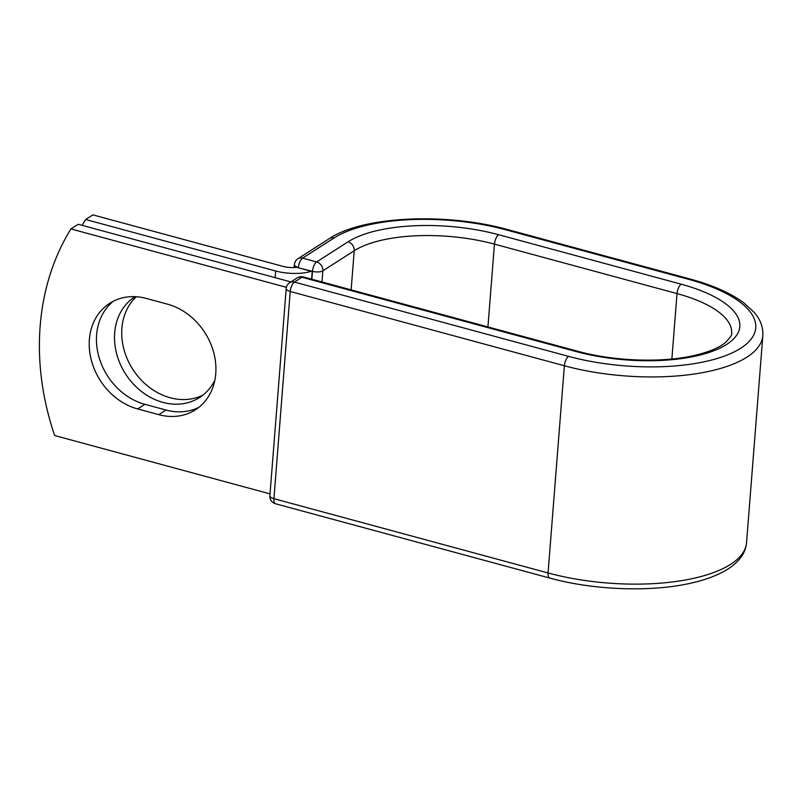 <?xml version="1.0" encoding="UTF-8"?>
<svg xmlns="http://www.w3.org/2000/svg" width="803" height="803" viewBox="0 0 803 803"><rect width="100%" height="100%" fill="white"/><g stroke="black" fill="none" stroke-linecap="round" stroke-linejoin="round"><path stroke-width="1.2" d="M89.394 339.428A59.854 49.605 -122.6 0 0 137.654 408.938L158.793 414.669A59.854 49.605 -122.6 0 0 195.43 409.811A59.854 49.605 -122.6 0 0 213.759 352.708A59.854 49.605 -122.6 0 0 167.486 304.166L146.347 298.435A59.854 49.605 -122.6 0 0 109.71 303.293A59.854 49.605 -122.6 0 0 89.394 339.428M113.454 301.165A59.854 49.605 -122.6 0 0 96.621 334.801A59.854 49.605 -122.6 0 0 144.891 404.31L166.02 410.032A59.854 49.605 -122.6 0 0 198.923 407.312M203.059 395.026A59.854 49.605 57.4 0 1 147.33 385.731A59.854 49.605 57.4 0 1 121.895 328.236A59.854 49.605 57.4 0 1 136.269 296.729M214.843 380.231A59.854 49.605 57.4 0 1 199.566 397.525A59.854 49.605 57.4 0 1 142.081 391.944A59.854 49.605 57.4 0 1 114.668 332.874A59.854 49.605 57.4 0 1 134.984 296.729A59.854 49.605 57.4 0 1 135.085 296.668M85.65 219.5L275.63 270.982A29.932 11.302 4.5 0 0 311.183 271.273L298.415 267.811A7.679 2.901 -175.5 0 1 296.769 267.248A14.584 5.511 4.5 0 1 282.867 266.345L92.877 214.873L85.65 219.5A255.796 211.972 -122.6 0 0 82.157 225.372M311.584 279.153L312.186 271.544L311.183 271.273M270.039 493.885L54.684 435.537A255.796 211.972 57.4 0 1 70.935 228.925L78.172 224.288L290.907 281.933M286.4 287.313L70.935 228.925M144.891 404.31L137.654 408.938M275.108 277.657L275.63 270.982M311.865 279.223L312.487 271.324L298.415 267.811M671.87 359.011L677.019 293.587A7.679 3.172 -74.8 0 1 681.195 284.192A111.527 42.117 4.5 0 1 726.665 344.427A111.527 42.117 4.5 0 1 576.072 351.533A7.679 3.172 105.2 0 1 577.528 351.212L303.383 276.935A7.679 3.172 105.2 0 0 301.938 277.256L294.4 282.084A7.679 3.172 105.2 0 0 290.234 291.479L564.368 365.766L548.058 572.961A135.185 51.051 4.5 0 0 746.539 542.748L762.85 335.554A135.185 51.051 4.5 0 1 564.368 365.766A7.679 3.172 105.2 0 1 568.544 356.361A127.516 48.16 4.5 0 0 740.717 348.231A127.516 48.16 4.5 0 0 688.733 279.364L506.161 229.889A127.516 48.16 4.5 0 0 333.988 238.019A7.679 6.364 -122.6 0 0 329.29 238.642L297.913 258.737A7.679 6.364 57.4 0 1 302.611 258.114L316.663 261.929A7.679 6.364 57.4 0 1 322.846 270.842L321.973 281.963M333.988 238.019L302.611 258.114A7.679 3.172 -74.8 0 0 298.435 267.519A7.679 2.901 -175.5 0 1 294.4 264.599L294.169 267.499M487.933 326.941L494.457 244.122A103.858 39.217 4.5 0 0 354.223 250.737L322.846 270.842A7.679 2.901 -175.5 0 1 312.487 271.324A7.679 3.172 -74.8 0 1 316.663 261.929L348.04 241.823A7.679 6.364 -122.6 0 1 354.223 250.737L351.142 289.873M506.161 229.889A7.679 3.172 -74.8 0 1 507.606 229.568C446.478 212.494 362.936 215.967 329.29 238.642M577.528 351.212C613.894 361.32 662.375 363.006 694.545 355.428C708.858 352.035 719.137 347.759 725.39 342.59C730.499 337.31 732.567 334.148 731.613 333.094A103.858 39.217 4.5 0 0 677.019 293.587L494.457 244.122A7.679 3.172 -74.8 0 1 498.623 234.717A111.527 42.117 4.5 0 0 348.04 241.823M688.733 279.364A7.679 3.172 -74.8 0 1 690.178 279.042L507.606 229.568M681.195 284.192L498.623 234.717M568.544 356.361L294.4 282.084A7.679 6.364 -122.6 0 0 289.702 282.706A7.679 7.679 0 0 0 286.199 288.558A7.679 2.901 -175.5 0 0 290.234 291.479L273.923 498.683L548.058 572.961A7.679 3.172 105.2 0 0 549.674 578.05C594.571 590.456 653.07 592.383 693.039 582.657C704.422 579.977 714.218 576.484 722.429 572.198C730.66 567.942 736.953 562.803 741.299 556.77C744.351 552.464 746.097 547.787 746.539 542.748M576.072 351.533L301.938 277.256A7.679 6.364 -122.6 0 0 297.24 277.878L289.702 282.706M286.199 288.558L269.888 495.762A7.679 2.901 -175.5 0 0 273.923 498.683A7.679 3.172 105.2 0 0 275.529 503.772L549.674 578.05M166.02 410.032L158.793 414.669M762.85 335.554C763.332 324.302 757.932 316.673 754.158 312.347L743.508 302.601C730.318 292.965 712.532 285.105 690.178 279.042M297.913 258.737A7.679 7.679 0 0 0 294.4 264.599M303.383 276.935A7.679 7.679 0 0 0 297.24 277.878M269.888 495.762A7.679 7.679 0 0 0 275.529 503.772"/></g></svg>
